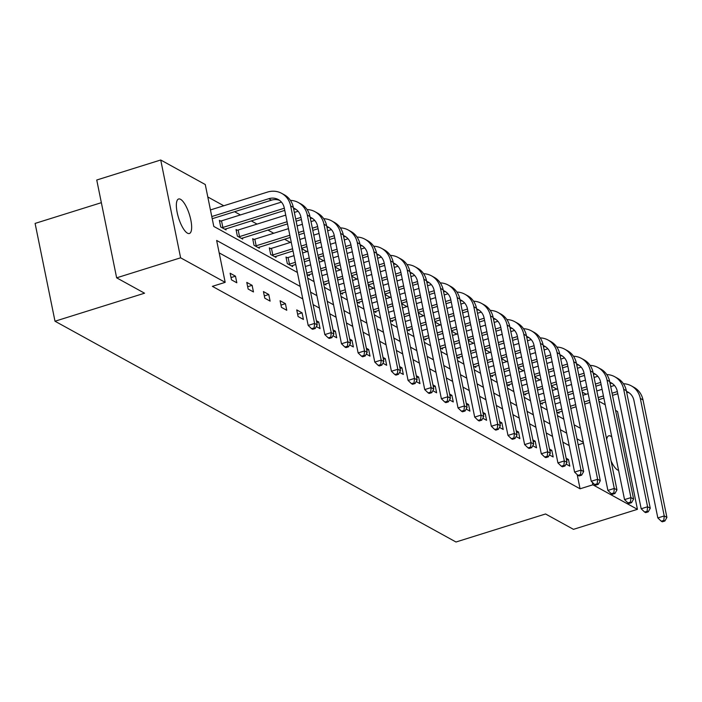 <?xml version="1.0" encoding="UTF-8"?>
<svg xmlns="http://www.w3.org/2000/svg" width="702" height="702" viewBox="0 0 702 702"><rect width="100%" height="100%" fill="white"/><g stroke="black" fill="none" stroke-linecap="round" stroke-linejoin="round"><path stroke-width="1.05" d="M618.585 470.366A18.076 5.677 -107.4 0 1 617.584 469.989A18.076 5.677 -107.4 0 1 611.056 460.924M606.677 439.417A18.076 5.677 -107.4 0 1 608.739 435.819A18.076 5.677 -107.4 0 1 610.696 436.153A18.076 5.677 -107.4 0 1 611.784 436.925M187.443 233.161A18.076 5.677 -107.4 0 1 177.799 215.198A18.076 5.677 -107.4 0 1 178.606 198.999A18.076 5.677 -107.4 0 1 180.563 199.324A18.076 5.677 -107.4 0 1 190.207 217.295A18.076 5.677 -107.4 0 1 189.4 233.494A18.076 5.677 -107.4 0 1 187.443 233.161M101.351 202.676L35.1 223.411L55.002 321.226L455.993 542.005L545.551 513.978L573.464 529.343L637.434 509.327L592.865 484.792L592.374 482.362M55.002 321.226L144.551 293.199L116.646 277.825L96.744 180.01L160.714 159.995L205.274 184.529L213.794 226.43L297.402 272.464M556.783 389.11L551.491 386.197M540.128 379.94L534.845 377.035M523.481 370.779L518.19 367.866M506.826 361.609L501.544 358.696M490.18 352.439L484.889 349.535M473.525 343.269L468.243 340.365M456.879 334.108L451.588 331.195M440.224 324.938L434.942 322.025M423.578 315.768L418.287 312.864M406.923 306.598L401.641 303.694M390.277 297.437L384.994 294.524M373.622 288.268L368.339 285.354M356.976 279.098L351.693 276.193M340.321 269.937L335.038 267.023M323.675 260.767L318.392 257.853M307.02 251.597L301.737 248.692M290.374 242.427L284.529 239.215M273.719 233.266L267.883 230.045M257.072 224.096L251.228 220.876M240.417 214.926L234.582 211.714M223.771 205.765L207.801 196.972M582.265 392.093L586.223 394.27M598.911 401.263L605.229 404.738M615.566 410.424L617.532 411.512L637.434 509.327M116.646 277.825L180.616 257.81L160.714 159.995M549.499 449.069L551.833 450.351L553.176 456.967L549.42 454.896M516.198 430.738L518.532 432.02L519.875 438.627L516.119 436.556M482.897 412.399L485.231 413.689L486.574 420.296L482.818 418.225M449.596 394.068L451.93 395.349L453.273 401.956L449.517 399.886M416.295 375.728L418.629 377.018L419.971 383.625L416.216 381.555M382.994 357.397L385.328 358.678L386.67 365.286L382.915 363.224M349.693 339.066L352.027 340.347L353.369 346.955L349.614 344.884M316.391 320.726L318.726 322.007L320.068 328.615L316.312 326.553M280.089 300.737L281.432 307.344L286.767 310.284L285.424 303.676L280.089 300.737M246.788 282.406L248.131 289.013L253.466 291.953L252.123 285.337L246.788 282.406M569.19 445.594L562.872 442.111M552.535 436.425L546.217 432.941M535.889 427.255L529.571 423.78M519.234 418.094L512.916 414.61M502.588 408.924L496.27 405.44M485.933 399.754L479.615 396.279M469.287 390.584L462.969 387.109M452.641 381.423L446.314 377.939M435.986 372.253L429.668 368.769M419.34 363.083L413.013 359.608M402.685 353.922L396.367 350.438M386.039 344.752L379.712 341.269M369.384 335.582L363.066 332.107M352.737 326.412L346.411 322.938M336.082 317.251L329.764 313.768M319.436 308.081L313.11 304.598M302.781 298.912L219.182 252.878M300.254 286.469L216.646 240.444L225.175 282.344L212.381 286.346L580.071 488.794L577.184 474.596M230.133 273.236L231.484 279.844L236.82 282.783L235.477 276.176L230.133 273.236M263.434 291.567L264.786 298.174L270.121 301.114L268.769 294.507L263.434 291.567M296.735 309.907L298.087 316.514L303.422 319.454L302.071 312.846L296.735 309.907M333.046 329.896L335.372 331.177L336.723 337.785L332.959 335.714M366.347 348.227L368.673 349.508L370.024 356.125L366.26 354.054M399.649 366.567L401.974 367.848L403.325 374.456L399.561 372.385M432.95 384.898L435.275 386.179L436.626 392.795L432.862 390.724M466.251 403.238L468.576 404.519L469.919 411.126L466.163 409.055M499.552 421.569L501.877 422.85L503.22 429.457L499.464 427.395M532.853 439.9L535.178 441.189L536.521 447.797L532.765 445.726M566.154 458.239L568.48 459.52L569.822 466.128L566.066 464.057M580.071 488.794L592.865 484.792M225.175 282.344L180.616 257.81M307.73 278.15L314.048 281.625M324.385 287.311L330.703 290.795M341.032 296.481L347.35 299.965M357.687 305.651L364.005 309.126M374.333 314.821L380.651 318.296M390.988 323.982L397.306 327.465M407.634 333.152L413.952 336.635M424.289 342.322L430.607 345.796M440.935 351.491L447.253 354.966M457.581 360.652L463.908 364.136M474.236 369.822L480.554 373.306M490.882 378.992L497.209 382.467M507.537 388.153L513.855 391.637M524.183 397.323L530.51 400.807M540.838 406.493L547.156 409.968M557.485 415.663L563.811 419.138M574.139 424.824L580.457 428.308M583.309 442.321L576.991 438.838M566.654 433.152L560.336 429.668M550.008 423.982L543.69 420.507M533.353 414.812L527.035 411.337M516.707 405.651L510.389 402.167M500.052 396.481L493.734 392.997M483.406 387.311L477.088 383.836M466.76 378.15L460.433 374.666M450.105 368.98L443.787 365.496M433.459 359.81L427.132 356.335M416.804 350.64L410.486 347.165M400.158 341.479L393.831 337.995M383.503 332.309L377.185 328.826M366.856 323.139L360.53 319.664M350.201 313.969L343.883 310.495M333.555 304.808L327.229 301.325M316.9 295.639L310.582 292.155M558.845 412.179L559.064 413.259L556.739 411.977M542.198 403.009L542.418 404.089L540.084 402.808M525.544 393.84L525.772 394.928L523.438 393.638M508.897 384.67L509.117 385.758L506.783 384.477M492.242 375.509L492.471 376.588L490.136 375.307M475.596 366.339L475.816 367.418L473.49 366.137M458.941 357.169L459.169 358.257L456.835 356.967M442.295 347.999L442.514 349.087L440.189 347.806M425.649 338.838L425.868 339.917L423.534 338.636M408.994 329.668L409.213 330.747L406.888 329.466M392.348 320.498L392.567 321.586L390.233 320.305M375.693 311.337L375.912 312.416L373.587 311.135M359.047 302.167L359.266 303.246L356.932 301.965M342.392 292.997L342.611 294.085L340.286 292.795M325.746 283.827L325.965 284.915L323.631 283.634M309.091 274.666L309.31 275.746L306.985 274.464M292.444 265.496L292.664 266.576L287.329 263.645L285.977 257.029L287.179 257.695M275.789 256.327L276.009 257.415L270.674 254.475L269.331 247.867L270.533 248.526M259.143 247.165L259.363 248.245L254.027 245.305L252.676 238.698L253.878 239.356M242.488 237.996L242.708 239.075L237.373 236.135L236.03 229.528L237.232 230.186M225.842 228.826L226.062 229.905L220.726 226.974L219.375 220.358L220.577 221.025M578.202 444.814L583.476 443.155M231.019 277.571L235.477 276.176M247.666 286.732L252.123 285.337M264.321 295.902L268.769 294.507M280.967 305.072L285.424 303.676M297.622 314.233L302.071 312.846M316.777 322.622L318.726 322.007M333.432 331.783L335.372 331.177M350.079 340.953L352.027 340.347M366.734 350.123L368.673 349.508M383.38 359.292L385.328 358.678M400.035 368.453L401.974 367.848M416.681 377.623L418.629 377.018M433.336 386.793L435.275 386.179M449.982 395.954L451.93 395.349M466.637 405.124L468.576 404.519M483.283 414.294L485.231 413.689M499.938 423.464L501.877 422.85M516.584 432.625L518.532 432.02M533.23 441.795L535.178 441.189M549.885 450.965L551.833 450.351M566.532 460.135L568.48 459.52M211.785 216.541L268.787 198.701A14.119 12.741 118.8 0 1 278.29 199.552A14.119 12.741 118.8 0 1 284.266 207.915L308.178 325.421L314.575 323.42L290.663 205.914A21.183 19.112 -61.2 0 0 281.695 193.366A21.183 19.112 -61.2 0 0 267.444 192.094L210.442 209.933M212.223 218.708L271.455 200.167A14.119 12.741 118.8 0 1 279.572 200.377M314.154 327.904L311.591 328.703L312.662 329.291L315.224 328.492L314.154 327.904L314.575 323.42L317.243 324.894L293.331 207.38A21.183 19.112 -61.2 0 0 284.363 194.831L281.695 193.366M317.243 324.894L315.224 328.492M311.591 328.703L308.178 325.421M219.55 221.218L221.516 220.849L222.859 227.457L284.328 208.213M281.432 202.088L221.516 220.849M222.859 227.457L221.92 227.632M224.859 229.247L284.775 210.381M293.471 208.038A14.119 12.741 118.8 0 1 294.937 208.713A14.119 12.741 118.8 0 1 300.921 217.085L324.824 334.591L331.221 332.59L307.318 215.084A21.183 19.112 -61.2 0 0 298.341 202.536A21.183 19.112 -61.2 0 0 290.417 200.377M293.638 208.863A14.119 12.741 118.8 0 1 296.218 209.538M330.809 337.065L328.246 337.873L329.317 338.461L331.87 337.653L330.809 337.065L331.221 332.59L333.889 334.055L309.986 216.549A21.183 19.112 -61.2 0 0 301.009 204.001L298.341 202.536M333.889 334.055L331.87 337.653M328.246 337.873L324.824 334.591M236.205 230.379L238.171 230.01L239.514 236.618L287.083 221.735M298.087 211.258L294.357 212.425M285.74 215.128L238.171 230.01M295.709 219.033L300.982 217.383M239.514 236.618L238.575 236.802M241.514 238.417L287.522 223.903M296.147 221.2L301.421 219.55M310.117 217.208A14.119 12.741 118.8 0 1 311.583 217.883A14.119 12.741 118.8 0 1 317.567 226.255L341.479 343.761L347.876 341.76L323.964 224.245A21.183 19.112 -61.2 0 0 314.996 211.697A21.183 19.112 -61.2 0 0 307.064 209.547M310.284 218.032A14.119 12.741 118.8 0 1 312.873 218.708M347.455 346.235L344.893 347.034L345.963 347.622L348.525 346.823L347.455 346.235L347.876 341.76L350.544 343.225L326.632 225.719A21.183 19.112 -61.2 0 0 317.664 213.171L314.996 211.697M350.544 343.225L348.525 346.823M344.893 347.034L341.479 343.761M252.852 239.549L254.817 239.18L256.16 245.788L289.829 235.249M314.733 220.428L311.012 221.595M302.387 224.289L297.113 225.939M288.487 228.641L254.817 239.18M298.455 232.555L303.729 230.897M312.355 228.203L317.629 226.553M256.16 245.788L255.221 245.963M258.16 247.587L290.268 237.416M298.894 234.722L304.168 233.064M312.794 230.37L318.076 228.72M326.772 226.377A14.119 12.741 118.8 0 1 328.238 227.053A14.119 12.741 118.8 0 1 334.222 235.416L358.125 352.93L364.522 350.921L340.619 233.415A21.183 19.112 -61.2 0 0 331.642 220.867A21.183 19.112 -61.2 0 0 323.719 218.717M326.939 227.202A14.119 12.741 118.8 0 1 329.519 227.878M364.101 355.405L361.548 356.204L362.618 356.791L365.172 355.993L364.101 355.405L364.522 350.921L367.19 352.395L343.287 234.88A21.183 19.112 -61.2 0 0 334.31 222.341L331.642 220.867M367.19 352.395L365.172 355.993M361.548 356.204L358.125 352.93M269.507 248.719L271.463 248.35L272.815 254.958L292.585 248.771M331.388 229.598L327.658 230.756M319.033 233.459L313.759 235.109M305.133 237.811L299.859 239.461M291.233 242.164L271.463 248.35M301.202 246.069L306.484 244.419M315.101 241.716L320.384 240.066M329.01 237.373L334.284 235.714M272.815 254.958L271.876 255.133M274.815 256.748L293.024 250.939M301.649 248.236L306.923 246.586M315.549 243.884L320.823 242.234M329.449 239.531L334.722 237.881M343.418 235.539A14.119 12.741 118.8 0 1 344.884 236.223A14.119 12.741 118.8 0 1 350.868 244.586L374.78 362.092L381.177 360.091L357.265 242.585A21.183 19.112 -61.2 0 0 348.297 230.037A21.183 19.112 -61.2 0 0 340.365 227.878M343.585 236.363A14.119 12.741 118.8 0 1 346.174 237.039M380.756 364.566L378.194 365.373L379.264 365.961L381.827 365.154L380.756 364.566L381.177 360.091L383.845 361.565L359.933 244.05A21.183 19.112 -61.2 0 0 350.965 231.502L348.297 230.037M383.845 361.565L381.827 365.154M378.194 365.373L374.78 362.092M286.153 257.888L288.118 257.511L289.461 264.127L295.331 262.285M348.034 238.759L344.313 239.926M335.688 242.629L330.414 244.278M321.788 246.981L316.514 248.631M307.888 251.325L302.615 252.983M293.989 255.677L288.118 257.511M303.957 259.591L309.231 257.932M317.857 255.238L323.131 253.589M331.756 250.886L337.03 249.236M345.656 246.534L350.93 244.884M289.461 264.127L288.522 264.303M291.462 265.918L295.77 264.452M304.396 261.758L309.67 260.1M318.296 257.406L323.569 255.756M332.195 253.053L337.469 251.404M346.095 248.701L351.369 247.051M360.073 244.708A14.119 12.741 118.8 0 1 361.539 245.384A14.119 12.741 118.8 0 1 367.523 253.755L391.426 371.261L397.823 369.261L373.92 251.755A21.183 19.112 -61.2 0 0 364.943 239.207A21.183 19.112 -61.2 0 0 357.02 237.048M360.24 245.533A14.119 12.741 118.8 0 1 362.82 246.209M397.402 373.736L394.849 374.535L395.919 375.122L398.473 374.324L397.402 373.736L397.823 369.261L400.491 370.726L376.588 253.22A21.183 19.112 -61.2 0 0 367.611 240.672L364.943 239.207M400.491 370.726L398.473 374.324M394.849 374.535L391.426 371.261M364.689 247.929L360.96 249.096M352.334 251.79L347.06 253.448M338.434 256.142L333.16 257.792M324.535 260.495L319.261 262.144M310.635 264.847L305.361 266.497M306.704 273.104L311.978 271.455M320.603 268.752L325.886 267.102M334.503 264.408L339.786 262.75M348.403 260.056L353.685 258.406M362.302 255.703L367.585 254.054M308.117 275.087L312.425 273.622M321.051 270.919L326.325 269.27M334.951 266.567L340.224 264.917M348.85 262.223L354.124 260.574M362.75 257.871L368.023 256.221M376.72 253.878A14.119 12.741 118.8 0 1 378.185 254.554A14.119 12.741 118.8 0 1 384.169 262.917L408.081 380.431L414.478 378.431L390.566 260.916A21.183 19.112 -61.2 0 0 381.59 248.368A21.183 19.112 -61.2 0 0 373.666 246.218M376.886 254.703A14.119 12.741 118.8 0 1 379.475 255.379M414.057 382.906L411.495 383.704L412.565 384.292L415.128 383.494L414.057 382.906L414.478 378.431L417.146 379.896L393.234 262.39A21.183 19.112 -61.2 0 0 384.266 249.842L381.59 248.368M417.146 379.896L415.128 383.494M411.495 383.704L408.081 380.431M381.335 257.099L377.615 258.266M368.989 260.96L363.715 262.609M355.089 265.312L349.815 266.962M341.19 269.665L335.916 271.314M327.29 274.017L322.016 275.667M323.359 282.274L328.633 280.625M337.258 277.922L342.532 276.272M351.158 273.569L356.432 271.92M365.058 269.226L370.331 267.567M378.957 264.873L384.231 263.224M324.763 284.257L329.071 282.792M337.697 280.089L342.971 278.44M351.597 275.737L356.87 274.087M365.496 271.384L370.77 269.735M379.396 267.041L384.67 265.382M393.374 263.039A14.119 12.741 118.8 0 1 394.84 263.724A14.119 12.741 118.8 0 1 400.824 272.086L424.728 389.592L431.125 387.592L407.221 270.086A21.183 19.112 -61.2 0 0 398.245 257.537A21.183 19.112 -61.2 0 0 390.321 255.388M393.541 263.873A14.119 12.741 118.8 0 1 396.121 264.549M430.703 392.076L428.15 392.874L429.212 393.462L431.774 392.664L430.703 392.076L431.125 387.592L433.792 389.066L409.889 271.551A21.183 19.112 -61.2 0 0 400.912 259.003L398.245 257.537M433.792 389.066L431.774 392.664M428.15 392.874L424.728 389.592M397.99 266.26L394.261 267.427M385.635 270.13L380.361 271.779M371.735 274.482L366.462 276.132M357.836 278.826L352.562 280.484M343.936 283.178L338.662 284.828M340.005 291.444L345.279 289.786M353.905 287.092L359.187 285.442M367.804 282.739L373.087 281.09M381.704 278.387L386.986 276.737M395.603 274.034L400.886 272.385M341.418 293.418L345.726 291.953M354.352 289.259L359.626 287.609M368.252 284.907L373.525 283.257M382.151 280.554L387.425 278.905M396.051 276.202L401.325 274.552M410.021 272.209A14.119 12.741 118.8 0 1 411.486 272.894A14.119 12.741 118.8 0 1 417.471 281.256L441.382 398.762L447.779 396.762L423.868 279.256A21.183 19.112 -61.2 0 0 414.891 266.707A21.183 19.112 -61.2 0 0 406.967 264.549M410.187 273.034A14.119 12.741 118.8 0 1 412.776 273.71M447.358 401.237L444.796 402.044L445.867 402.632L448.429 401.825L447.358 401.237L447.779 396.762L450.447 398.227L426.535 280.721A21.183 19.112 -61.2 0 0 417.567 268.173L414.891 266.707M450.447 398.227L448.429 401.825M444.796 402.044L441.382 398.762M414.636 275.43L410.916 276.597M402.29 279.299L397.016 280.949M388.39 283.643L383.116 285.302M374.491 287.995L369.217 289.645M360.591 292.348L355.309 293.998M356.66 300.605L361.934 298.955M370.559 296.262L375.833 294.603M384.459 291.909L389.733 290.259M398.359 287.557L403.632 285.907M412.258 283.204L417.532 281.555M358.064 302.588L362.372 301.123M370.998 298.42L376.272 296.77M384.898 294.077L390.172 292.418M398.797 289.724L404.071 288.074M412.697 285.372L417.971 283.722M426.667 281.379A14.119 12.741 118.8 0 1 428.141 282.055A14.119 12.741 118.8 0 1 434.126 290.426L458.029 407.932L464.426 405.931L440.523 288.417A21.183 19.112 -61.2 0 0 431.546 275.868A21.183 19.112 -61.2 0 0 423.622 273.719M426.842 282.204A14.119 12.741 118.8 0 1 429.422 282.88M464.004 410.407L461.451 411.205L462.513 411.793L465.075 410.995L464.004 410.407L464.426 405.931L467.093 407.397L443.19 289.891A21.183 19.112 -61.2 0 0 434.213 277.343L431.546 275.868M467.093 407.397L465.075 410.995M461.451 411.205L458.029 407.932M431.291 284.6L427.562 285.767M418.936 288.461L413.662 290.119M405.036 292.813L399.763 294.463M391.137 297.165L385.863 298.815M377.237 301.518L371.963 303.167M373.306 309.775L378.58 308.125M387.206 305.423L392.479 303.773M401.105 301.079L406.388 299.421M415.005 296.727L420.287 295.077M428.904 292.374L434.187 290.725M374.719 311.758L379.027 310.293M387.644 307.59L392.927 305.94M401.553 303.238L406.827 301.588M415.452 298.894L420.726 297.236M429.352 294.542L434.626 292.892M443.322 290.549A14.119 12.741 118.8 0 1 444.787 291.225A14.119 12.741 118.8 0 1 450.772 299.587L474.684 417.102L481.081 415.093L457.169 297.587A21.183 19.112 -61.2 0 0 448.192 285.038A21.183 19.112 -61.2 0 0 440.268 282.888M443.488 291.374A14.119 12.741 118.8 0 1 446.077 292.05M480.659 419.577L478.097 420.375L479.168 420.963L481.721 420.165L480.659 419.577L481.081 415.093L483.748 416.567L459.836 299.061A21.183 19.112 -61.2 0 0 450.859 286.513L448.192 285.038M483.748 416.567L481.721 420.165M478.097 420.375L474.684 417.102M447.937 293.769L444.217 294.928M435.591 297.63L430.317 299.28M421.691 301.983L416.418 303.633M407.792 306.335L402.509 307.985M393.892 310.679L388.61 312.337M389.961 318.945L395.235 317.295M403.861 314.593L409.134 312.943M417.76 310.24L423.034 308.59M431.66 305.888L436.934 304.238M445.559 301.544L450.833 299.886M391.365 320.928L395.674 319.463M404.299 316.76L409.573 315.11M418.199 312.408L423.473 310.758M432.099 308.055L437.372 306.405M445.998 303.712L451.272 302.053M459.968 299.71A14.119 12.741 118.8 0 1 461.442 300.395A14.119 12.741 118.8 0 1 467.427 308.757L491.33 426.263L497.727 424.262L473.824 306.756A21.183 19.112 -61.2 0 0 464.847 294.208A21.183 19.112 -61.2 0 0 456.923 292.058M460.143 300.544A14.119 12.741 118.8 0 1 462.723 301.219M497.306 428.746L494.752 429.545L495.814 430.133L498.376 429.326L497.306 428.746L497.727 424.262L500.394 425.737L476.491 308.222A21.183 19.112 -61.2 0 0 467.514 295.674L464.847 294.208M500.394 425.737L498.376 429.326M494.752 429.545L491.33 426.263M464.592 302.931L460.863 304.098M452.237 306.8L446.963 308.45M438.338 311.153L433.064 312.802M424.438 315.496L419.164 317.155M410.538 319.849L405.265 321.498M406.607 328.115L411.881 326.456M420.507 323.762L425.781 322.113M434.406 319.41L439.68 317.76M448.306 315.058L453.589 313.408M462.206 310.705L467.488 309.055M408.02 330.089L412.328 328.624M420.946 325.93L426.228 324.271M434.845 321.577L440.128 319.928M448.753 317.225L454.027 315.575M462.653 312.873L467.927 311.223M476.623 308.88A14.119 12.741 118.8 0 1 478.088 309.556A14.119 12.741 118.8 0 1 484.073 317.927L507.985 435.433L514.382 433.432L490.47 315.926A21.183 19.112 -61.2 0 0 481.493 303.378A21.183 19.112 -61.2 0 0 473.569 301.219M476.79 309.705A14.119 12.741 118.8 0 1 479.378 310.381M513.961 437.908L511.398 438.715L512.469 439.294L515.022 438.496L513.961 437.908L514.382 433.432L517.049 434.898L493.137 317.392A21.183 19.112 -61.2 0 0 484.161 304.843L481.493 303.378M517.049 434.898L515.022 438.496M511.398 438.715L507.985 435.433M481.239 312.1L477.518 313.267M468.892 315.97L463.618 317.62M454.993 320.314L449.71 321.972M441.093 324.666L435.81 326.316M427.193 329.019L421.911 330.668M423.262 337.276L428.536 335.626M437.162 332.923L442.435 331.274M451.061 328.58L456.335 326.921M464.961 324.227L470.235 322.578M478.861 319.875L484.134 318.225M424.666 339.259L428.975 337.794M437.6 335.091L442.874 333.441M451.5 330.747L456.774 329.089M465.4 326.395L470.673 324.745M479.299 322.042L484.573 320.393M493.269 318.05A14.119 12.741 118.8 0 1 494.743 318.726A14.119 12.741 118.8 0 1 500.728 327.088L524.631 444.603L531.028 442.602L507.125 325.087A21.183 19.112 -61.2 0 0 498.148 312.539A21.183 19.112 -61.2 0 0 490.224 310.389M493.445 318.875A14.119 12.741 118.8 0 1 496.024 319.55M530.607 447.077L528.053 447.876L529.115 448.464L531.677 447.665L530.607 447.077L531.028 442.602L533.696 444.068L509.792 326.562A21.183 19.112 -61.2 0 0 500.816 314.013L498.148 312.539M533.696 444.068L531.677 447.665M528.053 447.876L524.631 444.603M497.893 321.27L494.164 322.437M485.538 325.131L480.265 326.781M471.639 329.484L466.365 331.133M457.739 333.836L452.465 335.486M443.839 338.188L438.566 339.838M439.908 346.446L445.182 344.796M453.808 342.093L459.082 340.444M467.707 337.741L472.981 336.091M481.607 333.397L486.881 331.739M495.507 329.045L500.789 327.395M441.321 348.429L445.63 346.963M454.247 344.261L459.529 342.611M468.146 339.908L473.429 338.259M482.046 335.556L487.328 333.906M495.954 331.212L501.228 329.563M509.924 327.22A14.119 12.741 118.8 0 1 511.389 327.895A14.119 12.741 118.8 0 1 517.374 336.258L541.286 453.773L547.683 451.763L523.771 334.257A21.183 19.112 -61.2 0 0 514.794 321.709A21.183 19.112 -61.2 0 0 506.87 319.559M510.091 328.045A14.119 12.741 118.8 0 1 512.679 328.72M547.262 456.247L544.699 457.046L545.77 457.634L548.323 456.835L547.262 456.247L547.683 451.763L550.35 453.238L526.439 335.723A21.183 19.112 -61.2 0 0 517.462 323.174L514.794 321.709M550.35 453.238L548.323 456.835M544.699 457.046L541.286 453.773M514.54 330.44L510.819 331.598M502.193 334.301L496.919 335.951M488.294 338.654L483.011 340.303M474.394 343.006L469.111 344.656M460.494 347.35L455.212 349.008M456.563 355.616L461.837 353.966M470.463 351.263L475.737 349.614M484.362 346.911L489.636 345.261M498.262 342.558L503.536 340.909M512.162 338.215L517.435 336.556M457.967 357.59L462.276 356.125M470.902 353.431L476.175 351.781M484.801 349.078L490.075 347.429M498.701 344.726L503.975 343.076M512.6 340.373L517.874 338.724M526.57 336.381A14.119 12.741 118.8 0 1 528.044 337.065A14.119 12.741 118.8 0 1 534.029 345.428L557.932 462.934L564.329 460.933L540.426 343.427A21.183 19.112 -61.2 0 0 531.449 330.879A21.183 19.112 -61.2 0 0 523.525 328.72M526.746 337.206A14.119 12.741 118.8 0 1 529.326 337.881M563.908 465.408L561.354 466.216L562.416 466.804L564.978 465.996L563.908 465.408L564.329 460.933L566.997 462.407L543.094 344.893A21.183 19.112 -61.2 0 0 534.117 332.344L531.449 330.879M566.997 462.407L564.978 465.996M561.354 466.216L557.932 462.934M531.186 339.601L527.465 340.768M518.839 343.471L513.566 345.121M504.94 347.815L499.666 349.473M491.04 352.167L485.766 353.817M477.141 356.519L471.867 358.169M473.209 364.777L478.483 363.127M487.109 360.433L492.383 358.775M501.009 356.081L506.282 354.431M514.908 351.728L520.182 350.079M528.808 347.376L534.09 345.726M474.613 366.76L478.931 365.294M487.548 362.601L492.83 360.942M501.447 358.248L506.73 356.598M515.347 353.896L520.63 352.246M529.255 349.543L534.529 347.894M543.225 345.551A14.119 12.741 118.8 0 1 544.691 346.226A14.119 12.741 118.8 0 1 550.675 354.598L574.587 472.104L580.984 470.103L557.072 352.588A21.183 19.112 -61.2 0 0 548.095 340.049A21.183 19.112 -61.2 0 0 540.171 337.89M543.392 346.376A14.119 12.741 118.8 0 1 545.981 347.051M580.563 474.578L578 475.377L579.071 475.965L581.625 475.166L580.563 474.578L580.984 470.103L583.652 471.568L559.74 354.062A21.183 19.112 -61.2 0 0 550.763 341.514L548.095 340.049M583.652 471.568L581.625 475.166M578 475.377L574.587 472.104M547.841 348.771L544.12 349.938M535.494 352.632L530.212 354.291M521.595 356.985L516.312 358.634M507.695 361.337L502.413 362.987M493.796 365.689L488.513 367.339M489.864 373.947L495.138 372.297M503.764 369.594L509.038 367.945M517.664 365.251L522.937 363.592M531.563 360.898L536.837 359.248M545.463 356.546L550.737 354.896M491.268 375.93L495.577 374.464M504.203 371.762L509.476 370.112M518.102 367.409L523.376 365.76M532.002 363.066L537.276 361.407M545.902 358.713L551.175 357.064M559.871 354.721A14.119 12.741 118.8 0 1 561.346 355.396A14.119 12.741 118.8 0 1 567.33 363.759L591.233 481.274L597.63 479.273L573.718 361.758A21.183 19.112 -61.2 0 0 564.75 349.21A21.183 19.112 -61.2 0 0 556.826 347.06M560.038 355.545A14.119 12.741 118.8 0 1 562.627 356.221M597.209 483.748L594.655 484.547L595.717 485.135L598.279 484.336L597.209 483.748L597.63 479.273L600.298 480.738L576.395 363.232A21.183 19.112 -61.2 0 0 567.418 350.684L564.75 349.21M600.298 480.738L598.279 484.336M594.655 484.547L591.233 481.274M564.487 357.941L560.766 359.108M552.141 361.802L546.867 363.452M538.241 366.154L532.967 367.804M524.341 370.507L519.068 372.157M510.442 374.859L505.168 376.509M506.511 383.116L511.784 381.467M520.41 378.764L525.684 377.114M534.31 374.412L539.584 372.762M548.209 370.068L553.483 368.41M562.109 365.716L567.383 364.066M507.915 385.1L512.223 383.634M520.849 380.932L526.131 379.282M534.748 376.579L540.031 374.929M548.648 372.227L553.931 370.577M562.548 367.883L567.83 366.225M576.526 363.882A14.119 12.741 118.8 0 1 577.992 364.566A14.119 12.741 118.8 0 1 583.976 372.929L607.888 490.435L614.276 488.434L590.373 370.928A21.183 19.112 -61.2 0 0 581.396 358.38A21.183 19.112 -61.2 0 0 573.473 356.23M576.693 364.715A14.119 12.741 118.8 0 1 579.282 365.391M613.864 492.918L611.302 493.717L612.372 494.305L614.926 493.506L613.864 492.918L614.276 488.434L616.953 489.908L593.041 372.393A21.183 19.112 -61.2 0 0 584.064 359.845L581.396 358.38M616.953 489.908L614.926 493.506M611.302 493.717L607.888 490.435M581.142 367.102L577.413 368.269M568.796 370.972L563.513 372.622M554.896 375.324L549.613 376.974M540.996 379.668L535.714 381.326M527.088 384.02L521.814 385.67M523.157 392.286L528.439 390.628M537.065 387.934L542.339 386.284M550.965 383.582L556.238 381.932M564.864 379.229L570.138 377.579M578.764 374.877L584.038 373.227M524.569 394.261L528.878 392.795M537.504 390.101L542.778 388.452M551.403 385.749L556.677 384.099M565.303 381.397L570.577 379.747M579.203 377.044L584.476 375.394M593.172 373.052A14.119 12.741 118.8 0 1 594.647 373.736A14.119 12.741 118.8 0 1 600.622 382.099L624.534 499.605L630.931 497.604L607.019 380.098A21.183 19.112 -61.2 0 0 598.051 367.55A21.183 19.112 -61.2 0 0 590.128 365.391M593.339 373.876A14.119 12.741 118.8 0 1 595.928 374.552M630.51 502.079L627.957 502.886L629.018 503.474L631.581 502.667L630.51 502.079L630.931 497.604L633.599 499.069L609.696 381.563A21.183 19.112 -61.2 0 0 600.719 369.015L598.051 367.55M633.599 499.069L631.581 502.667M627.957 502.886L624.534 499.605M597.788 376.272L594.067 377.439M585.442 380.142L580.168 381.791M571.542 384.485L566.268 386.144M557.642 388.838L552.369 390.487M543.743 393.19L538.469 394.84M539.812 401.447L545.085 399.798M553.711 397.104L558.985 395.445M567.611 392.751L572.885 391.102M581.51 388.399L586.784 386.749M595.41 384.047L600.684 382.397M541.216 403.431L545.524 401.965M554.15 399.262L559.424 397.613M568.05 394.919L573.332 393.26M581.949 390.566L587.232 388.917M595.849 386.214L601.131 384.564M609.827 382.221A14.119 12.741 118.8 0 1 611.293 382.897A14.119 12.741 118.8 0 1 617.277 391.268L641.18 508.774L647.577 506.774L623.674 389.259A21.183 19.112 -61.2 0 0 614.698 376.711A21.183 19.112 -61.2 0 0 606.774 374.561M609.994 383.046A14.119 12.741 118.8 0 1 612.583 383.722M647.165 511.249L644.603 512.048L645.673 512.635L648.227 511.837L647.165 511.249L647.577 506.774L650.254 508.239L626.342 390.733A21.183 19.112 -61.2 0 0 617.365 378.185L614.698 376.711M650.254 508.239L648.227 511.837M644.603 512.048L641.18 508.774M614.443 385.442L610.714 386.609M602.097 389.303L596.814 390.961M588.197 393.655L582.914 395.305M574.297 398.008L569.015 399.657M560.389 402.36L555.115 404.01M556.458 410.617L561.74 408.968M570.366 406.265L575.64 404.615M584.266 401.913L589.54 400.263M598.165 397.569L603.439 395.91M612.065 393.217L617.339 391.567M557.871 412.6L562.179 411.135M570.805 408.432L576.079 406.783M584.705 404.08L589.978 402.43M598.604 399.736L603.878 398.078M612.504 395.384L617.778 393.734M626.474 391.391A14.119 12.741 118.8 0 1 627.948 392.067A14.119 12.741 118.8 0 1 633.924 400.43L657.835 517.944L664.232 515.935L640.321 398.429A21.183 19.112 -61.2 0 0 631.352 385.881A21.183 19.112 -61.2 0 0 623.429 383.731M626.64 392.216A14.119 12.741 118.8 0 1 629.229 392.892M663.811 520.419L661.258 521.217L662.319 521.805L664.882 521.007L663.811 520.419L664.232 515.935L666.9 517.409L642.997 399.903A21.183 19.112 -61.2 0 0 634.02 387.355L631.352 385.881M666.9 517.409L664.882 521.007M661.258 521.217L657.835 517.944M268.787 198.701L271.455 200.167M290.663 205.914L293.331 207.38M307.318 215.084L309.986 216.549M323.964 224.245L326.632 225.719M340.619 233.415L343.287 234.88M357.265 242.585L359.933 244.05M373.92 251.755L376.588 253.22M390.566 260.916L393.234 262.39M407.221 270.086L409.889 271.551M423.868 279.256L426.535 280.721M440.523 288.417L443.19 289.891M457.169 297.587L459.836 299.061M473.824 306.756L476.491 308.222M490.47 315.926L493.137 317.392M507.125 325.087L509.792 326.562M523.771 334.257L526.439 335.723M540.426 343.427L543.094 344.893M557.072 352.588L559.74 354.062M573.718 361.758L576.395 363.232M590.373 370.928L593.041 372.393M607.019 380.098L609.696 381.563M623.674 389.259L626.342 390.733M640.321 398.429L642.997 399.903"/></g></svg>
